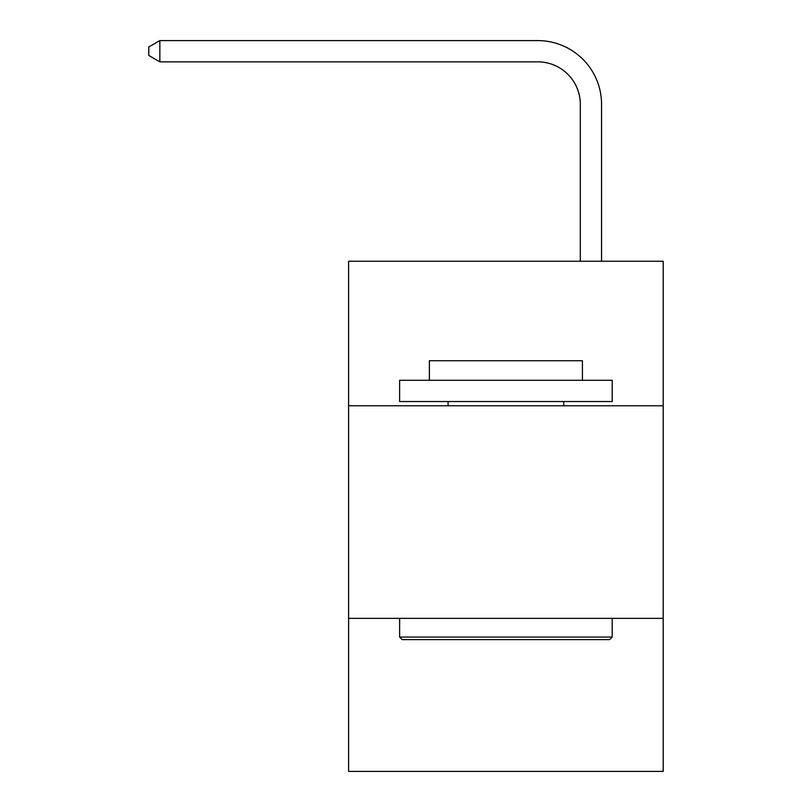 <?xml version="1.0" encoding="UTF-8"?>
<svg xmlns="http://www.w3.org/2000/svg" width="812" height="812" viewBox="0 0 812 812"><rect width="100%" height="100%" fill="white"/><g stroke="black" fill="none" stroke-linecap="round" stroke-linejoin="round"><path stroke-width="1.22" d="M663.201 405.787L663.201 261.241L348.612 261.241L348.612 405.787L663.201 405.787L663.201 771.4L348.612 771.4L348.612 405.787M663.201 618.348L348.612 618.348M580.306 261.241L580.306 104.372A42.508 42.508 141.9 0 0 537.788 61.854L159.852 61.854L148.799 55.48L148.799 46.974L159.852 40.6L537.788 40.6A63.772 63.772 -40.4 0 1 601.56 104.372L601.56 261.241M402.173 639.612L399.626 637.055L612.187 637.055L609.639 639.612L402.173 639.612M612.187 380.28L612.187 401.534L399.626 401.534L399.626 380.28L612.187 380.28M429.386 380.28L429.386 360.721L582.427 360.721L582.427 380.28M612.187 618.348L612.187 637.055M399.626 618.348L399.626 637.055M563.721 401.534L563.721 405.787M448.092 401.534L448.092 405.787M580.306 104.372A42.508 42.508 139.6 0 0 537.788 61.854A42.508 42.508 139.6 0 1 580.306 104.372A42.508 42.508 139.6 0 0 537.788 61.854A42.508 42.508 139.6 0 1 580.306 104.372A42.508 42.508 139.6 0 0 537.788 61.854A42.508 42.508 139.6 0 1 580.306 104.372A42.508 42.508 139.6 0 0 537.788 61.854A42.508 42.508 139.6 0 1 580.306 104.372A42.508 42.508 139.6 0 0 537.788 61.854A42.508 42.508 139.6 0 1 580.306 104.372A42.508 42.508 139.6 0 0 537.788 61.854A42.508 42.508 139.6 0 1 580.306 104.372A42.508 42.508 139.6 0 0 537.788 61.854A42.508 42.508 139.6 0 1 580.306 104.372A42.508 42.508 139.6 0 0 537.788 61.854A42.508 42.508 139.6 0 1 580.306 104.372A42.508 42.508 139.6 0 0 537.788 61.854A42.508 42.508 139.6 0 1 580.306 104.372A42.508 42.508 139.6 0 0 537.788 61.854A42.508 42.508 139.6 0 1 580.306 104.372A42.508 42.508 139.6 0 0 537.788 61.854A42.508 42.508 139.6 0 1 580.306 104.372A42.508 42.508 139.6 0 0 537.788 61.854A42.508 42.508 139.6 0 1 580.306 104.372A42.508 42.508 139.6 0 0 537.788 61.854A42.508 42.508 139.6 0 1 580.306 104.372A42.508 42.508 139.6 0 0 537.788 61.854A42.508 42.508 139.6 0 1 580.306 104.372A42.508 42.508 139.6 0 0 537.788 61.854A42.508 42.508 139.6 0 1 580.306 104.372A42.508 42.508 139.6 0 0 537.788 61.854A42.508 42.508 139.6 0 1 580.306 104.372A42.508 42.508 139.6 0 0 537.788 61.854A42.508 42.508 139.6 0 1 580.306 104.372A42.508 42.508 139.6 0 0 537.788 61.854A42.508 42.508 139.6 0 1 580.306 104.372A42.508 42.508 139.6 0 0 537.788 61.854A42.508 42.508 139.6 0 1 580.306 104.372A42.508 42.508 139.6 0 0 537.788 61.854A42.508 42.508 139.6 0 1 580.306 104.372A42.508 42.508 139.6 0 0 537.788 61.854A42.508 42.508 139.6 0 1 580.306 104.372A42.508 42.508 139.6 0 0 537.788 61.854A42.508 42.508 139.6 0 1 580.306 104.372A42.508 42.508 139.6 0 0 537.788 61.854A42.508 42.508 139.6 0 1 580.306 104.372A42.508 42.508 139.6 0 0 537.788 61.854A42.508 42.508 139.6 0 1 580.306 104.372M159.852 40.6L159.852 61.854"/></g></svg>

